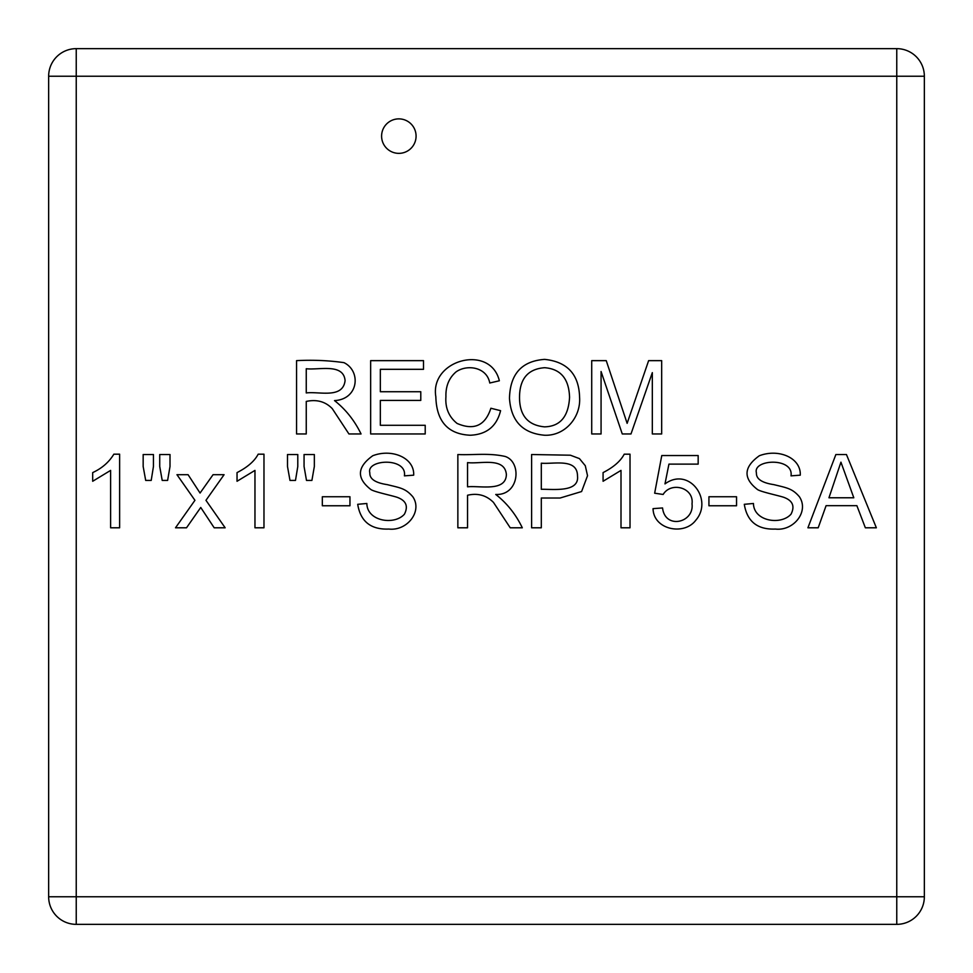 <?xml version="1.0" encoding="UTF-8"?>
<svg xmlns="http://www.w3.org/2000/svg" width="973" height="973" viewBox="0 0 973 973"><rect width="100%" height="100%" fill="white"/><g stroke="black" fill="none" stroke-linecap="round" stroke-linejoin="round"><path stroke-width="1.46" d="M826.089 505.668L818.196 527.792L807.918 527.792L835.88 454.525L846.449 454.525L876.357 527.792L865.35 527.792L856.872 505.668L826.089 505.668M736.549 496.753L736.549 505.765L708.928 505.765L708.928 496.753L736.549 496.753M624.216 454.184L630.018 454.184L630.018 527.792L621.005 527.792L621.005 470.397L603.078 481.27L603.078 472.598C613.562 467.235 620.616 461.093 624.216 454.184M467.551 495.245L467.551 527.792L457.857 527.792L457.857 454.525C472.416 455.303 488.519 452.676 505.206 456.471C522.027 462.005 519.436 495.512 495.756 494.466C506.957 503.199 515.812 514.316 522.306 527.792L510.229 527.792L493.518 502.457C486.427 495.293 477.779 492.885 467.551 495.245M349.952 496.753L349.952 505.765L322.331 505.765L322.331 496.753L349.952 496.753M297.787 466.505L295.488 480.431L289.99 480.431L287.497 466.505L287.497 454.525L297.787 454.525L297.787 466.505M200.742 507.468L186.512 527.792L175.505 527.792L194.941 500.317L176.964 474.69L188.081 474.69L200.061 493.056L213.063 474.69L224.082 474.69L205.96 500.317L225.152 527.792L214.182 527.792L200.742 507.468M153.442 466.505L151.204 480.431L145.695 480.431L143.165 466.505L143.165 454.525L153.442 454.525L153.442 466.505M601.071 371.516L601.071 433.958L591.718 433.958L591.718 360.642L606.24 360.642L627.135 423.34L648.626 360.642L661.676 360.642L661.676 433.958L652.324 433.958L652.324 372.635L630.99 433.958L622.27 433.958L601.071 371.516M499.356 380.771L489.76 383.009C486.962 367.222 467.368 363.999 456.155 371.808C449.027 377.877 445.61 386.184 445.926 396.692C445.111 407.857 448.821 416.772 457.079 423.437C473.973 430.698 485.247 425.627 490.879 408.246L500.584 410.679C496.704 426.344 486.597 434.53 470.275 435.235C447.957 434.213 436.476 421.382 435.843 396.741C429.579 359.755 490.307 343.578 499.356 380.771M306.252 401.423L306.252 433.958L296.558 433.958L296.558 360.642C312.82 359.791 328.619 360.46 343.968 362.649C361.324 371.054 358.721 399.319 334.517 400.596C345.67 409.378 354.525 420.506 361.056 433.958L348.93 433.958L332.267 408.636C325.456 401.606 316.784 399.198 306.252 401.423M425.213 425.286L425.213 433.958L370.652 433.958L370.652 360.642L423.51 360.642L423.51 369.314L380.346 369.314L380.346 391.73L420.786 391.73L420.786 400.402L380.346 400.402L380.346 425.286L425.213 425.286M509.487 398.31C510.071 373.997 521.771 361.032 544.612 359.378C567.356 361.761 579.008 374.447 579.592 397.422C580.966 417.295 564.985 436.123 544.564 435.235C522.683 433.326 510.995 421.017 509.487 398.31M113.841 454.184L119.63 454.184L119.63 527.792L110.618 527.792L110.618 470.397L92.69 481.27L92.69 472.598C101.97 468.305 109.025 462.163 113.841 454.184M170.007 466.505L167.611 480.431L162.211 480.431L159.73 466.505L159.73 454.525L170.007 454.525L170.007 466.505M258.173 454.184L263.975 454.184L263.975 527.792L254.962 527.792L254.962 470.397L237.035 481.27L237.035 472.598C247.531 467.235 254.573 461.093 258.173 454.184M314.34 466.505L311.907 480.431L306.495 480.431L304.062 466.505L304.062 454.525L314.34 454.525L314.34 466.505M413.671 475.177L404.415 475.858C407.298 457.128 365.945 459.171 369.825 472.89C369.509 478.911 375.298 482.827 387.218 484.627C400.171 487.874 405.449 488.239 412.795 496.753C422.756 511.166 407.286 531.173 388.823 529.057C370.908 529.774 360.533 521.528 357.699 504.306L366.857 503.479C367.052 521.37 394.479 525.505 404.415 514.194C408.356 506.434 406.215 500.913 397.981 497.629C394.539 496.084 374.082 491.937 370.847 489.492C356.373 478.278 357.006 467.028 372.756 455.741C392.01 448.285 414.644 457.93 413.671 475.177M541.304 498.018L541.304 527.792L531.611 527.792L531.611 454.525L570.385 455.206L579.446 458.611L585.296 465.726L587.534 475.712L581.586 491.547L560.107 498.018L541.304 498.018M668.938 464.121L664.985 483.897C689.03 466.249 713.501 499.903 695.829 520.19C684.189 535.953 653.418 529.762 653.053 508.636L662.552 507.955C665.058 529.738 694.394 522.866 692.022 503.819C694.211 487.631 671.151 481.27 663.136 494.466L654.659 493.202L661.774 455.546L698.164 455.546L698.164 464.121L668.938 464.121M800.268 475.177L791.013 475.858C793.871 457.115 752.543 459.171 756.422 472.89C756.106 478.911 761.895 482.827 773.815 484.627C786.987 487.862 792.363 488.495 799.392 496.753C809.378 511.579 793.518 531.209 775.42 529.057C757.481 529.786 747.106 521.54 744.296 504.306L753.455 503.479C753.661 521.358 780.991 525.505 791.013 514.194C794.953 506.434 792.813 500.913 784.579 497.629C781.1 496.072 760.691 491.949 757.444 489.492C742.971 478.278 743.603 467.028 759.354 455.741C778.984 448.261 801.168 458.064 800.268 475.177M416.079 136.123A17.234 17.234 0 0 1 390.222 151.046A17.234 17.234 0 0 1 390.222 121.187A17.234 17.234 0 0 1 416.079 136.123M541.304 463.197L541.304 489.297C552.542 489.03 579.458 492.812 577.5 476.004C577.403 457.942 553.978 464.291 541.304 463.197M519.533 398.407C519.874 415.812 528.193 425.298 544.515 426.855C560.132 426.478 568.487 416.639 569.558 397.325C568.986 378.825 560.691 368.949 544.661 367.709C527.646 368.962 519.278 379.19 519.533 398.407M306.252 368.731L306.252 392.946C319.035 391.219 342.824 399.088 345.087 380.625C343.518 362.88 318.755 370.287 306.252 368.731M896.765 48.65L76.235 48.65A27.585 27.585 0 0 0 48.65 76.235L48.65 896.765A27.585 27.585 0 0 0 76.235 924.35L896.765 924.35A27.585 27.585 0 0 0 924.35 896.765L924.35 76.235A27.585 27.585 0 0 0 896.765 48.65L896.765 76.235L76.235 76.235L76.235 896.765L896.765 896.765L896.765 76.235L924.35 76.235A27.585 27.585 0 0 0 896.765 48.65M828.96 497.775L853.808 497.775L840.94 462.163L828.96 497.775M467.551 462.601L467.551 486.816C479.738 485.454 505.96 492.18 506.374 474.496C504.78 456.665 480.066 464.243 467.551 462.601M48.65 896.765A27.585 27.585 0 0 0 76.235 924.35L76.235 896.765L48.65 896.765M924.35 896.765L896.765 896.765L896.765 924.35M48.65 76.235L76.235 76.235L76.235 48.65"/></g></svg>
